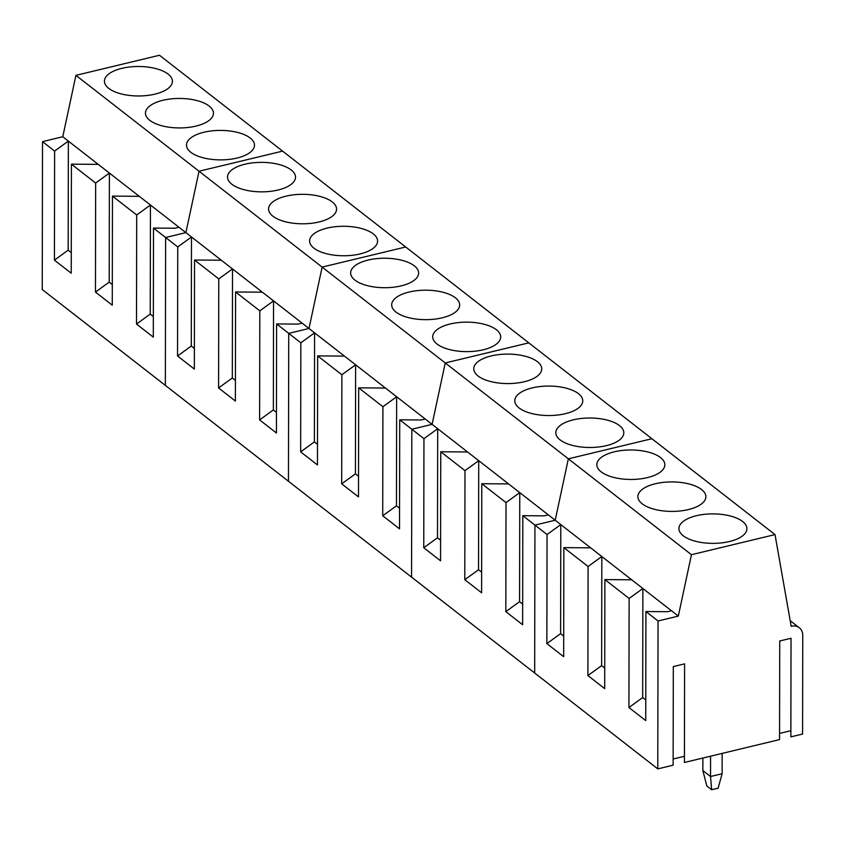<?xml version="1.0" encoding="UTF-8"?>
<svg xmlns="http://www.w3.org/2000/svg" width="845" height="845" viewBox="0 0 845 845"><rect width="100%" height="100%" fill="white"/><g stroke="black" fill="none" stroke-linecap="round" stroke-linejoin="round"><path stroke-width="1.27" d="M702.86 770.545L710.539 776.523L711.638 789.748L706.821 785.987L702.86 770.545L702.892 758.039M722.158 753.402L722.126 773.735L710.539 776.523L710.571 756.18M711.638 789.748L718.123 788.184L722.126 773.735M657.78 768.887L658.044 620.98L678.313 616.1L642.865 588.49L629.124 598.45L604.893 579.586L631.69 579.797L555.207 520.235L568.347 458.824L651.907 438.735L159.483 55.252L75.923 75.353L199.029 171.229L282.589 151.128L199.029 171.229L322.135 267.094L405.695 246.993L322.135 267.094L445.241 362.959L528.801 342.859L445.241 362.959L568.347 458.824L651.907 438.735L775.013 534.6L791.184 626.282A13.266 10.436 -52.1 0 1 799.317 627.772A13.266 10.436 -52.1 0 1 802.75 635.451L802.581 734.052L790.857 736.872L791.026 638.271L779.724 640.985L779.555 739.597L684.429 762.475L684.598 663.864L673.307 666.589L673.127 765.19L657.78 768.887L534.674 673.011L534.938 525.104L555.207 520.235L519.759 492.624L506.018 502.585L481.787 483.72L508.584 483.921L432.101 424.359L445.241 362.959L432.101 424.359L396.654 396.759L382.912 406.72L358.681 387.844L385.478 388.056L308.995 328.494L322.135 267.094L308.995 328.494L273.548 300.883L259.806 310.844L235.575 291.979L262.373 292.19L185.889 232.629L199.029 171.229L185.889 232.629L150.442 205.018L136.7 214.979L112.459 196.114L139.267 196.315L62.783 136.753L75.923 75.353M645.77 699.966L642.675 697.558L642.865 588.49L631.69 579.797M604.893 579.586L604.703 688.643L587.898 675.556L588.088 566.499L563.858 547.623L563.668 656.692L546.863 643.605L547.053 534.536L522.823 515.672L522.632 624.73L505.828 611.643L506.018 502.585M658.044 620.98L645.929 611.537L645.738 720.605L628.933 707.519L629.124 598.45M642.675 697.558L628.933 707.519M678.313 616.1L691.453 554.7L568.347 458.824L555.207 520.235L534.938 525.104L534.674 673.011L411.568 577.146L411.832 429.239L432.101 424.359L411.832 429.239L399.717 419.807L399.527 528.864L382.722 515.777L382.912 406.72M588.088 566.499L601.83 556.538L601.64 665.596L587.898 675.556M604.735 668.015L601.64 665.596M645.929 611.537L667.476 611.706L671.448 610.755M563.858 547.623L590.655 547.835M563.699 636.053L560.605 633.644L546.863 643.605M547.053 534.536L560.795 524.576L560.605 633.644M673.138 759.011L684.439 756.296M779.565 733.418L790.867 730.703M691.453 554.7L775.013 534.6M664.835 464.623A33.99 14.735 0.1 0 0 630.708 449.973A33.99 14.735 0.1 0 0 596.855 464.655A33.99 14.735 0.1 0 0 596.855 464.792A33.99 14.735 0.1 0 0 630.983 479.453A33.99 14.735 0.1 0 0 664.835 464.771A33.99 14.735 0.1 0 0 664.835 464.623M705.871 496.585A33.99 14.735 0.1 0 0 671.743 481.925A33.99 14.735 0.1 0 0 637.89 496.606A33.99 14.735 0.1 0 0 637.89 496.744A33.99 14.735 0.1 0 0 672.018 511.405A33.99 14.735 0.1 0 0 705.871 496.723A33.99 14.735 0.1 0 0 705.871 496.585M746.906 528.537A33.99 14.735 0.1 0 0 712.779 513.887A33.99 14.735 0.1 0 0 678.926 528.558A33.99 14.735 0.1 0 0 678.926 528.706A33.99 14.735 0.1 0 0 713.053 543.367A33.99 14.735 0.1 0 0 746.906 528.685A33.99 14.735 0.1 0 0 746.906 528.537M522.664 604.101L519.569 601.682L519.759 492.624L508.584 483.921M481.787 483.72L481.597 592.778L464.792 579.691L464.982 470.633L440.752 451.758L440.562 560.827L423.757 547.74L423.947 438.671L411.832 429.239L411.568 577.146L288.462 481.28L288.726 333.374L308.995 328.494L288.726 333.374L276.611 323.931L276.421 432.999L259.616 419.912L259.806 310.844M519.569 601.682L505.828 611.643M464.982 470.633L478.724 460.673L478.534 569.731L464.792 579.691M481.629 572.149L478.534 569.731M522.823 515.672L544.37 515.841L548.342 514.88M440.752 451.758L467.549 451.969M440.594 540.187L437.499 537.779L423.757 547.74M423.947 438.671L437.689 428.711L437.499 537.779M541.729 368.758A33.99 14.735 0.1 0 0 507.602 354.097A33.99 14.735 0.1 0 0 473.749 368.779A33.99 14.735 0.1 0 0 473.749 368.927A33.99 14.735 0.1 0 0 507.877 383.577A33.99 14.735 0.1 0 0 541.729 368.895A33.99 14.735 0.1 0 0 541.729 368.758M582.765 400.71A33.99 14.735 0.1 0 0 548.637 386.059A33.99 14.735 0.1 0 0 514.785 400.741A33.99 14.735 0.1 0 0 514.785 400.879A33.99 14.735 0.1 0 0 548.912 415.539A33.99 14.735 0.1 0 0 582.765 400.857A33.99 14.735 0.1 0 0 582.765 400.71M623.8 432.672A33.99 14.735 0.1 0 0 589.673 418.011A33.99 14.735 0.1 0 0 555.82 432.693A33.99 14.735 0.1 0 0 555.82 432.841A33.99 14.735 0.1 0 0 589.947 447.491A33.99 14.735 0.1 0 0 623.8 432.809A33.99 14.735 0.1 0 0 623.8 432.672M399.558 508.236L396.463 505.817L396.654 396.759L385.478 388.056M358.681 387.844L358.491 496.913L341.686 483.826L341.876 374.757L317.646 355.893L317.456 464.951L300.651 451.864L300.841 342.806L288.726 333.374L288.462 481.28L165.356 385.404L165.62 237.498L185.889 232.629L165.62 237.498L153.505 228.065L153.304 337.134L136.499 324.047L136.7 214.979M396.463 505.817L382.722 515.777M341.876 374.757L355.618 364.797L355.428 473.865L341.686 483.826M358.523 476.274L355.428 473.865M399.717 419.807L421.264 419.976L425.236 419.014M317.646 355.893L344.443 356.104M317.488 444.322L314.393 441.903L300.651 451.864M300.841 342.806L314.583 332.845L314.393 441.903M418.624 272.893A33.99 14.735 0.1 0 0 384.496 258.232A33.99 14.735 0.1 0 0 350.643 272.914A33.99 14.735 0.1 0 0 350.643 273.051A33.99 14.735 0.1 0 0 384.771 287.712A33.99 14.735 0.1 0 0 418.624 273.03A33.99 14.735 0.1 0 0 418.624 272.893M459.659 304.844A33.99 14.735 0.1 0 0 425.531 290.184A33.99 14.735 0.1 0 0 391.679 304.865A33.99 14.735 0.1 0 0 391.679 305.013A33.99 14.735 0.1 0 0 425.806 319.663A33.99 14.735 0.1 0 0 459.659 304.992A33.99 14.735 0.1 0 0 459.659 304.844M500.694 336.806A33.99 14.735 0.1 0 0 466.567 322.146A33.99 14.735 0.1 0 0 432.714 336.828A33.99 14.735 0.1 0 0 432.714 336.965A33.99 14.735 0.1 0 0 466.841 351.626A33.99 14.735 0.1 0 0 500.694 336.944A33.99 14.735 0.1 0 0 500.694 336.806M276.452 412.36L273.358 409.952L273.548 300.883L262.373 292.19M235.575 291.979L235.385 401.037L218.58 387.95L218.77 278.892L194.54 260.028L194.35 369.085L177.545 355.998L177.735 246.941L165.62 237.498L165.356 385.404L42.25 289.539L42.503 141.633L62.783 136.753M273.358 409.952L259.616 419.912M218.77 278.892L232.512 268.932L232.322 377.99L218.58 387.95M235.417 380.408L232.322 377.99M276.611 323.931L298.148 324.1L302.13 323.149M194.54 260.028L221.337 260.228M194.382 348.457L191.287 346.038L177.545 355.998M177.735 246.941L191.477 236.98L191.287 346.038M295.518 177.017A33.99 14.735 0.1 0 0 261.39 162.367A33.99 14.735 0.1 0 0 227.537 177.049A33.99 14.735 0.1 0 0 227.537 177.186A33.99 14.735 0.1 0 0 261.665 191.847A33.99 14.735 0.1 0 0 295.518 177.165A33.99 14.735 0.1 0 0 295.518 177.017M336.553 208.979A33.99 14.735 0.1 0 0 302.425 194.318A33.99 14.735 0.1 0 0 268.573 209A33.99 14.735 0.1 0 0 268.573 209.148A33.99 14.735 0.1 0 0 302.7 223.798A33.99 14.735 0.1 0 0 336.553 209.116A33.99 14.735 0.1 0 0 336.553 208.979M377.588 240.931A33.99 14.735 0.1 0 0 343.461 226.28A33.99 14.735 0.1 0 0 309.608 240.952A33.99 14.735 0.1 0 0 309.608 241.1A33.99 14.735 0.1 0 0 343.735 255.76A33.99 14.735 0.1 0 0 377.588 241.078A33.99 14.735 0.1 0 0 377.588 240.931M153.346 316.495L150.241 314.087L150.442 205.018L139.267 196.315M112.459 196.114L112.269 305.172L95.464 292.085L95.654 183.027L71.424 164.152L71.233 273.22L54.429 260.133L54.619 151.065L42.503 141.633M150.241 314.087L136.499 324.047M95.654 183.027L109.396 173.067L109.206 282.124L95.464 292.085M112.311 284.543L109.206 282.124M153.505 228.065L175.042 228.234L179.024 227.284M71.424 164.152L98.231 164.363M71.276 252.581L68.17 250.173L54.429 260.133M54.619 151.065L68.36 141.104L68.17 250.173M172.412 81.152A33.99 14.735 0.1 0 0 138.284 66.491A33.99 14.735 0.1 0 0 104.431 81.173A33.99 14.735 0.1 0 0 104.431 81.321A33.99 14.735 0.1 0 0 138.559 95.971A33.99 14.735 0.1 0 0 172.412 81.3A33.99 14.735 0.1 0 0 172.412 81.152M213.447 113.114A33.99 14.735 0.1 0 0 179.32 98.453A33.99 14.735 0.1 0 0 145.467 113.135A33.99 14.735 0.1 0 0 145.467 113.272A33.99 14.735 0.1 0 0 179.594 127.933A33.99 14.735 0.1 0 0 213.447 113.251A33.99 14.735 0.1 0 0 213.447 113.114M254.482 145.065A33.99 14.735 0.1 0 0 220.355 130.405A33.99 14.735 0.1 0 0 186.502 145.087A33.99 14.735 0.1 0 0 186.502 145.234A33.99 14.735 0.1 0 0 220.629 159.885A33.99 14.735 0.1 0 0 254.482 145.203A33.99 14.735 0.1 0 0 254.482 145.065M790.202 620.674L799.317 627.772"/></g></svg>
